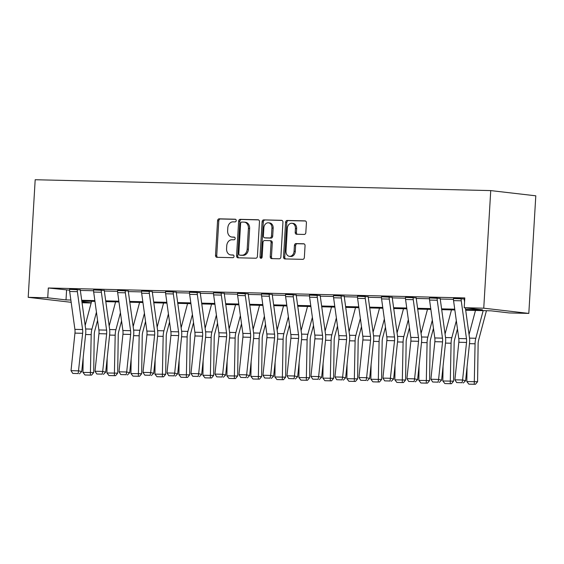 <?xml version="1.0" encoding="UTF-8"?>
<svg xmlns="http://www.w3.org/2000/svg" width="564" height="564" viewBox="0 0 564 564"><rect width="100%" height="100%" fill="white"/><g stroke="black" fill="none" stroke-linecap="round" stroke-linejoin="round"><path stroke-width="0.85" d="M236.217 220.58A1.354 1.057 -83.4 0 0 235.237 219.213L219.199 218.832A1.932 1.509 -83.4 0 0 217.577 220.714L215.518 255.344A1.932 1.509 -83.4 0 0 216.802 257.297A1.932 1.509 -83.4 0 0 216.914 257.304L232.953 257.685A1.354 1.057 -83.4 0 0 233.115 254.991L231.036 254.942A6.176 4.822 -83.4 0 1 230.69 254.921A6.176 4.822 -83.4 0 1 226.573 248.675L226.742 245.784A6.176 4.822 -83.4 0 1 231.938 239.749L234.018 239.799A1.354 1.057 -83.4 0 0 234.173 237.099L232.1 237.049A6.176 4.822 -83.4 0 1 231.755 237.028A6.176 4.822 -83.4 0 1 227.637 230.782L227.807 227.898A6.176 4.822 -83.4 0 1 233.002 221.856L235.075 221.906A1.354 1.057 -83.4 0 0 236.217 220.58M304.215 234.441A1.932 1.509 -83.4 0 0 305.836 232.551L306.414 222.836A1.932 1.509 -83.4 0 0 305.131 220.884A1.932 1.509 -83.4 0 0 305.018 220.876L287.21 220.453A1.932 1.509 -83.4 0 0 285.581 222.336L283.523 256.965A1.932 1.509 -83.4 0 0 284.813 258.918A1.932 1.509 -83.4 0 0 284.919 258.925L302.734 259.348A1.932 1.509 -83.4 0 0 304.356 257.459L305.053 245.728A1.932 1.509 -83.4 0 0 303.77 243.775A1.932 1.509 -83.4 0 0 303.658 243.768L296.037 243.585A1.932 1.509 -83.4 0 0 294.415 245.474L294.07 251.29A5.161 4.033 -83.4 0 1 289.438 256.324A5.161 4.033 -83.4 0 1 285.99 251.1L287.344 228.307A5.161 4.033 -83.4 0 1 291.976 223.273A5.161 4.033 -83.4 0 1 295.423 228.498L295.198 232.297A1.932 1.509 -83.4 0 0 296.481 234.25A1.932 1.509 -83.4 0 0 296.593 234.257L304.215 234.441M47.736 297.792L48.314 287.993L464.799 297.926L464.214 307.718L483.75 308.191L490.736 190.597L35.187 179.733L28.2 297.327L47.736 297.792L66.002 299.907L70.86 300.02M259.468 221.715A1.932 1.509 -83.4 0 0 258.178 219.763A1.932 1.509 -83.4 0 0 258.072 219.756L240.257 219.333A1.932 1.509 -83.4 0 0 238.635 221.222L236.577 255.844A1.932 1.509 -83.4 0 0 237.867 257.797A1.932 1.509 -83.4 0 0 237.973 257.804L255.788 258.227A1.932 1.509 -83.4 0 0 257.41 256.345L259.468 221.715M263.733 219.889L281.549 220.312A1.932 1.509 -83.4 0 1 281.655 220.32A1.932 1.509 -83.4 0 1 282.945 222.272L280.886 256.902A1.932 1.509 -83.4 0 1 279.258 258.791L271.637 258.608A1.932 1.509 -83.4 0 1 271.531 258.601A1.932 1.509 -83.4 0 1 270.241 256.648L271.072 242.605A1.932 1.509 -83.4 0 0 269.789 240.652A1.932 1.509 -83.4 0 0 269.677 240.645L264.622 240.525A1.932 1.509 -83.4 0 0 263 242.414L262.133 257.036A1.354 1.057 -83.4 0 1 260.018 256.98L262.105 221.779A1.932 1.509 -83.4 0 1 263.733 219.889L282.049 220.439M465.695 310.221L491.011 310.827L509.278 312.942L528.813 313.408L535.8 195.814L490.736 190.597M48.314 287.993L69.584 290.178M80.349 290.439L93.575 290.749M104.34 291.01L117.566 291.32M128.338 291.581L141.557 291.898M152.329 292.152L165.555 292.469M176.32 292.723L189.546 293.04M200.312 293.294L213.537 293.611M224.303 293.865L237.529 294.182M248.301 294.443L261.52 294.753M272.292 295.014L285.511 295.324M296.283 295.585L309.509 295.903M320.274 296.156L333.5 296.474M344.266 296.727L357.491 297.045M368.257 297.298L381.483 297.616M392.255 297.87L405.474 298.187M416.246 298.448L429.472 298.758M440.237 299.019L453.463 299.336M464.228 299.59L464.701 299.604M80.335 289.847L69.598 289.381A6.881 4.279 91.4 0 0 69.682 291.482L74.899 329.362A9.828 6.112 -88.6 0 1 74.956 333.112L71.015 370.668L78.706 370.851L81.724 371.556L85.665 334.001A14.742 9.172 91.4 0 0 85.573 328.382L80.356 290.495A1.967 1.22 -88.6 0 1 80.335 289.889L80.342 289.776M104.333 290.418L93.589 289.952M128.324 290.989L117.58 290.523M152.315 291.567L141.578 291.102M176.306 292.138L165.569 291.673M200.298 292.709L189.56 292.244M224.289 293.28L213.552 292.815M248.287 293.851L237.543 293.386M272.278 294.422L261.541 293.957M296.269 294.993L285.532 294.528A6.881 4.279 91.4 0 0 285.61 296.629L290.834 334.515A9.828 6.112 -88.6 0 1 290.89 338.259L286.949 375.814L294.641 375.998L297.651 376.703L301.592 339.147A14.742 9.172 91.4 0 0 301.507 333.528L296.29 295.642A1.967 1.22 -88.6 0 1 296.269 295.035L296.276 294.923M320.26 295.571L309.523 295.106M344.251 296.142L333.514 295.677M368.25 296.713L357.505 296.248M392.241 297.284L381.497 296.819A6.881 4.279 91.4 0 0 381.581 298.913L386.798 336.8A9.828 6.112 -88.6 0 1 386.855 340.55L382.921 378.106L390.605 378.289L393.623 378.994L397.564 341.439A14.742 9.172 91.4 0 0 397.479 335.82L392.262 297.933A1.967 1.22 -88.6 0 1 392.234 297.327L392.241 297.214M416.232 297.855L405.495 297.39M440.223 298.426L429.486 297.961M464.214 298.998L464.736 299.012M453.477 298.532L464.736 298.99M91.149 302.974L82.048 302.755M528.813 313.408L483.75 308.191M465.582 309.432L482.488 309.84L464.214 307.718M81.702 300.281L94.851 300.598M105.701 300.852L118.842 301.169M129.692 301.423L142.833 301.74M153.683 302.001L166.824 302.311M177.674 302.572L190.822 302.882M201.665 303.143L214.813 303.453M225.663 303.714L238.805 304.024M249.655 304.285L262.796 304.602M273.646 304.856L286.787 305.173M297.637 305.427L310.785 305.744M321.628 306.005L334.776 306.315M345.619 306.576L358.767 306.887M369.617 307.147L382.759 307.458M393.609 307.718L406.75 308.029M417.6 308.289L430.741 308.607M441.591 308.861L454.739 309.178M28.2 297.327L71.17 302.304M81.907 301.747L91.192 302.826M454.845 309.96L441.704 309.65M430.854 309.389L417.705 309.079M406.863 308.818L393.714 308.508M382.864 308.247L369.723 307.93M358.873 307.676L345.732 307.359M334.882 307.105L321.741 306.788M310.891 306.534L297.743 306.217M286.9 305.956L273.751 305.646M262.909 305.385L249.76 305.075M238.91 304.814L225.769 304.504M214.919 304.243L201.778 303.925M190.928 303.672L177.787 303.354M166.937 303.101L153.789 302.783M142.946 302.523L129.798 302.212M118.948 301.952L105.806 301.641M94.956 301.38L81.815 301.07M66.587 290.107L66.002 299.907M231.755 237.028L232.974 237.169A6.176 4.822 -83.4 0 0 233.32 237.19L232.1 237.049M234.589 237.225L233.32 237.19M230.69 254.921L231.91 255.062A6.176 4.822 -83.4 0 0 232.255 255.083L231.036 254.942M233.524 255.118L232.255 255.083M235.653 219.333L220.418 218.973A1.932 1.509 -83.4 0 0 218.79 220.855L216.738 255.485A1.932 1.509 -83.4 0 0 217.626 257.318M258.573 219.882L241.477 219.474A1.932 1.509 -83.4 0 0 239.848 221.363L237.796 255.986A1.932 1.509 -83.4 0 0 238.692 257.826M241.759 222.061A1.354 1.057 -83.4 0 0 240.624 223.386L238.819 253.779A1.354 1.057 -83.4 0 0 239.792 255.154L241.984 255.203A6.176 4.822 -83.4 0 0 247.18 249.161L248.414 228.385A6.176 4.822 -83.4 0 0 244.29 222.138A6.176 4.822 -83.4 0 0 243.944 222.117L241.759 222.061M240.863 255.273A1.354 1.057 -83.4 0 0 241.011 255.295L239.792 255.154M244.29 222.138L245.509 222.279A6.176 4.822 -83.4 0 1 249.633 228.526L248.393 249.302A6.176 4.822 -83.4 0 1 243.197 255.344L241.011 255.295M269.895 240.673L270.896 240.786A1.932 1.509 -83.4 0 1 271.009 240.793A1.932 1.509 -83.4 0 1 272.292 242.746L271.46 256.789A1.932 1.509 -83.4 0 0 272.356 258.622M264.953 220.031A1.932 1.509 -83.4 0 0 263.325 221.92L261.238 257.121A1.354 1.057 -83.4 0 0 261.555 258.171M271.94 228.032A5.161 4.033 -83.4 0 0 268.499 222.808A5.161 4.033 -83.4 0 0 263.867 227.842L263.388 235.872A1.932 1.509 -83.4 0 0 264.678 237.825A1.932 1.509 -83.4 0 0 264.784 237.832L269.839 237.952A1.932 1.509 -83.4 0 0 271.467 236.062L271.94 228.032L273.159 228.173A5.161 4.033 -83.4 0 0 269.712 222.949L268.499 222.808M265.785 237.952A1.932 1.509 -83.4 0 0 265.891 237.966A1.932 1.509 -83.4 0 0 266.004 237.973L264.784 237.832M273.159 228.173L272.68 236.203A1.932 1.509 -83.4 0 1 271.058 238.093L266.004 237.973M291.976 223.273L293.195 223.414A5.161 4.033 -83.4 0 1 296.643 228.639L296.417 232.438A1.932 1.509 -83.4 0 0 297.306 234.272M289.438 256.324L290.65 256.465A5.161 4.033 -83.4 0 0 295.282 251.431L294.07 251.29M304.158 243.895L297.256 243.726A1.932 1.509 -83.4 0 0 295.628 245.615L295.282 251.431M305.519 220.996L288.423 220.594A1.932 1.509 -83.4 0 0 286.801 222.477L284.742 257.106A1.932 1.509 -83.4 0 0 285.638 258.939M82.957 372.402L93.702 372.585L91.594 375.116L90.374 375.116L84.988 374.982L82.957 372.402L83.162 357.809M85.171 325.456L91.594 301.303M90.374 375.116L91.192 334.642A14.742 9.172 -88.6 0 1 91.939 329.115L96.444 312.167M97.572 320.338L94.745 330.955A9.828 6.112 91.4 0 0 94.244 334.635L93.702 372.585M77.289 289.494L77.289 289.536A6.881 4.279 91.4 0 0 77.374 291.666L82.591 329.545A9.828 6.112 -88.6 0 1 82.647 333.296L78.192 373.558L72.805 373.431L78.192 373.558M69.605 289.311L77.289 289.536M79.397 373.84L81.724 371.556M71.015 370.668L72.805 373.431M106.948 372.973L117.693 373.156L115.585 375.687L114.365 375.687L108.979 375.561L106.948 372.973L107.153 358.38M109.162 326.027L115.585 301.874M114.365 375.687L115.183 335.213A14.742 9.172 -88.6 0 1 115.93 329.686L120.435 312.745M121.563 320.909L118.736 331.526A9.828 6.112 91.4 0 0 118.243 335.206L117.693 373.156M130.94 373.551L141.684 373.728L139.576 376.259L138.356 376.259L132.97 376.132L130.94 373.551L131.151 358.951M133.16 326.598L139.583 302.445M138.356 376.259L139.174 335.784A14.742 9.172 -88.6 0 1 139.921 330.264L144.426 313.316M145.554 321.487L142.734 332.097A9.828 6.112 91.4 0 0 142.234 335.784L141.684 373.728M101.287 290.065L101.28 290.107A6.881 4.279 91.4 0 0 101.365 292.237L106.582 330.123A9.828 6.112 -88.6 0 1 106.638 333.867L102.697 371.422L105.715 372.127L109.656 334.572A14.742 9.172 91.4 0 0 109.571 328.953L104.347 291.066A1.967 1.22 -88.6 0 1 104.326 290.46L104.333 290.347M93.596 289.882L93.596 289.924A6.881 4.279 91.4 0 0 93.673 292.053L98.89 329.94A9.828 6.112 -88.6 0 1 98.947 333.684L95.006 371.239L102.697 371.422L102.183 374.136L96.804 374.002L102.183 374.136M103.388 374.418L105.715 372.127M95.006 371.239L96.804 374.002M125.278 290.636L125.271 290.679A6.881 4.279 91.4 0 0 125.356 292.808L130.573 330.694A9.828 6.112 -88.6 0 1 130.629 334.438L126.688 371.993L129.706 372.698L133.647 335.143A14.742 9.172 91.4 0 0 133.562 329.524L128.345 291.637A1.967 1.22 -88.6 0 1 128.317 291.031L128.324 290.918M117.587 290.453L117.587 290.495A6.881 4.279 91.4 0 0 117.665 292.624L122.882 330.511A9.828 6.112 -88.6 0 1 122.938 334.255L119.004 371.81L126.688 371.993L126.174 374.707L120.795 374.574L126.174 374.707M127.386 374.989L129.706 372.698M119.004 371.81L120.795 374.574M154.931 374.122L165.682 374.299L163.574 376.83L162.347 376.83L156.968 376.703L154.931 374.122L155.142 359.522M157.152 327.169L163.574 303.016M162.347 376.83L163.165 336.356A14.742 9.172 -88.6 0 1 163.912 330.835L168.424 313.887M169.545 322.058L166.725 332.675A9.828 6.112 91.4 0 0 166.225 336.356L165.682 374.299M178.922 374.693L189.673 374.877L187.565 377.401L186.339 377.401L180.959 377.274L178.922 374.693L179.133 360.093M181.143 327.74L187.565 303.587M186.339 377.401L187.156 336.927A14.742 9.172 -88.6 0 1 187.911 331.406L192.416 314.458M193.537 322.629L190.717 333.246A9.828 6.112 91.4 0 0 190.216 336.927L189.673 374.877M202.913 375.264L213.664 375.448L211.556 377.972L210.337 377.972L204.951 377.845L202.913 375.264L203.125 360.664M205.134 328.318L211.556 304.165M210.337 377.972L211.155 337.498A14.742 9.172 -88.6 0 1 211.902 331.977L216.407 315.029M217.535 323.2L214.708 333.817A9.828 6.112 91.4 0 0 214.207 337.498L213.664 375.448M149.27 291.214L149.27 291.25A6.881 4.279 91.4 0 0 149.347 293.379L154.564 331.265A9.828 6.112 -88.6 0 1 154.621 335.009L150.68 372.564L153.697 373.269L157.638 335.714A14.742 9.172 91.4 0 0 157.553 330.095L152.336 292.208A1.967 1.22 -88.6 0 1 152.315 291.602L152.315 291.496M141.578 291.031L141.578 291.066A6.881 4.279 91.4 0 0 141.656 293.195L146.873 331.082A9.828 6.112 -88.6 0 1 146.936 334.826L142.995 372.381L150.68 372.564L150.172 375.279L144.786 375.152L150.172 375.279M151.378 375.561L153.697 373.269M142.995 372.381L144.786 375.152M173.261 291.785L173.261 291.821A6.881 4.279 91.4 0 0 173.338 293.95L178.555 331.836A9.828 6.112 -88.6 0 1 178.612 335.58L174.678 373.135L177.688 373.84L181.629 336.285A14.742 9.172 91.4 0 0 181.545 330.666L176.328 292.786A1.967 1.22 -88.6 0 1 176.306 292.173L176.313 292.067M165.569 291.602L165.569 291.637A6.881 4.279 91.4 0 0 165.654 293.766L170.871 331.653A9.828 6.112 -88.6 0 1 170.927 335.397L166.986 372.952L174.678 373.135L174.163 375.85L168.777 375.723L174.163 375.85M175.369 376.132L177.688 373.84M166.986 372.952L168.777 375.723M197.252 292.356L197.252 292.392A6.881 4.279 91.4 0 0 197.329 294.521L202.554 332.407A9.828 6.112 -88.6 0 1 202.61 336.151L198.669 373.706L201.686 374.411L205.62 336.856A14.742 9.172 91.4 0 0 205.536 331.237L200.319 293.358A1.967 1.22 -88.6 0 1 200.298 292.744L200.305 292.638M189.567 292.173L189.56 292.208A6.881 4.279 91.4 0 0 189.645 294.337L194.862 332.224A9.828 6.112 -88.6 0 1 194.918 335.968L190.977 373.523L198.669 373.706L198.154 376.421L192.768 376.294L198.154 376.421M199.36 376.703L201.686 374.411M190.977 373.523L192.768 376.294M221.25 292.928L221.243 292.97A6.881 4.279 91.4 0 0 221.328 295.092L226.545 332.979A9.828 6.112 -88.6 0 1 226.601 336.729L222.66 374.284L225.678 374.989L229.618 337.434A14.742 9.172 91.4 0 0 229.527 331.815L224.31 293.929A1.967 1.22 -88.6 0 1 224.289 293.322L224.296 293.209M213.559 292.744L213.552 292.786A6.881 4.279 91.4 0 0 213.636 294.909L218.853 332.795A9.828 6.112 -88.6 0 1 218.91 336.546L214.969 374.101L222.66 374.284L222.145 376.992L216.766 376.865L222.145 376.992M223.351 377.274L225.678 374.989M214.969 374.101L216.766 376.865M245.241 293.499L245.234 293.541A6.881 4.279 91.4 0 0 245.319 295.67L250.536 333.55A9.828 6.112 -88.6 0 1 250.592 337.3L246.651 374.856L249.669 375.561L253.61 338.005A14.742 9.172 91.4 0 0 253.525 332.386L248.308 294.5A1.967 1.22 -88.6 0 1 248.28 293.893L248.287 293.781M237.55 293.315L237.55 293.358A6.881 4.279 91.4 0 0 237.627 295.487L242.844 333.366A9.828 6.112 -88.6 0 1 242.901 337.117L238.96 374.672L246.651 374.856L246.137 377.563L240.757 377.436L246.137 377.563M247.342 377.845L249.669 375.561M238.96 374.672L240.757 377.436M269.232 294.07L269.232 294.112A6.881 4.279 91.4 0 0 269.31 296.241L274.527 334.128A9.828 6.112 -88.6 0 1 274.583 337.871L270.642 375.427L273.66 376.132L277.601 338.576A14.742 9.172 91.4 0 0 277.516 332.957L272.299 295.071A1.967 1.22 -88.6 0 1 272.271 294.464L272.278 294.352M261.541 293.886L261.541 293.929A6.881 4.279 91.4 0 0 261.618 296.058L266.835 333.944A9.828 6.112 -88.6 0 1 266.892 337.688L262.958 375.243L270.642 375.427L270.135 378.141L264.749 378.007L270.135 378.141M271.34 378.423L273.66 376.132M262.958 375.243L264.749 378.007M293.224 294.641L293.224 294.683A6.881 4.279 91.4 0 0 293.301 296.812L298.518 334.699A9.828 6.112 -88.6 0 1 298.575 338.442L294.126 378.712L288.74 378.578L294.126 378.712M285.532 294.457L293.224 294.683M295.332 378.994L297.651 376.703M286.949 375.814L288.74 378.578M317.215 295.219L317.215 295.254A6.881 4.279 91.4 0 0 317.292 297.383L322.509 335.27A9.828 6.112 -88.6 0 1 322.573 339.013L318.632 376.569L321.649 377.274L325.583 339.718A14.742 9.172 91.4 0 0 325.498 334.099L320.281 296.213A1.967 1.22 -88.6 0 1 320.26 295.606L320.267 295.501M309.53 295.035L309.523 295.071A6.881 4.279 91.4 0 0 309.608 297.2L314.825 335.087A9.828 6.112 -88.6 0 1 314.881 338.83L310.94 376.385L318.632 376.569L318.117 379.283L312.731 379.156L318.117 379.283M319.323 379.565L321.649 377.274M310.94 376.385L312.731 379.156M341.206 295.79L341.206 295.825A6.881 4.279 91.4 0 0 341.291 297.954L346.507 335.841A9.828 6.112 -88.6 0 1 346.564 339.584L342.623 377.14L345.64 377.845L349.581 340.289A14.742 9.172 91.4 0 0 349.49 334.671L344.273 296.791A1.967 1.22 -88.6 0 1 344.251 296.178L344.259 296.072M333.521 295.606L333.514 295.642A6.881 4.279 91.4 0 0 333.599 297.771L338.816 335.658A9.828 6.112 -88.6 0 1 338.872 339.401L334.931 376.956L342.623 377.14L342.108 379.854L336.729 379.727L342.108 379.854M343.314 380.136L345.64 377.845M334.931 376.956L336.729 379.727M365.204 296.361L365.197 296.396A6.881 4.279 91.4 0 0 365.282 298.525L370.499 336.412A9.828 6.112 -88.6 0 1 370.555 340.155L366.614 377.711L369.631 378.416L373.572 340.86A14.742 9.172 91.4 0 0 373.488 335.249L368.264 297.362A1.967 1.22 -88.6 0 1 368.243 296.749L368.25 296.643M357.513 296.178L357.513 296.213A6.881 4.279 91.4 0 0 357.59 298.342L362.807 336.229A9.828 6.112 -88.6 0 1 362.863 339.972L358.923 377.527L366.614 377.711L366.099 380.425L360.72 380.298L366.099 380.425M367.305 380.707L369.631 378.416M358.923 377.527L360.72 380.298M389.195 296.932L389.195 296.974A6.881 4.279 91.4 0 0 389.273 299.096L394.49 336.983A9.828 6.112 -88.6 0 1 394.546 340.734L390.091 380.996L384.711 380.869L390.091 380.996M381.504 296.749L389.195 296.974M391.303 381.278L393.623 378.994M382.921 378.106L384.711 380.869M413.186 297.503L413.186 297.545A6.881 4.279 91.4 0 0 413.264 299.674L418.481 337.554A9.828 6.112 -88.6 0 1 418.537 341.305L414.603 378.86L417.614 379.565L421.555 342.01A14.742 9.172 91.4 0 0 421.47 336.391L416.253 298.504A1.967 1.22 -88.6 0 1 416.232 297.898L416.239 297.785M405.495 297.32L405.495 297.362A6.881 4.279 91.4 0 0 405.572 299.491L410.789 337.371A9.828 6.112 -88.6 0 1 410.853 341.121L406.912 378.677L414.603 378.86L414.089 381.567L408.703 381.44L414.089 381.567M415.294 381.849L417.614 379.565M406.912 378.677L408.703 381.44M437.178 298.074L437.178 298.116A6.881 4.279 91.4 0 0 437.255 300.245L442.472 338.132A9.828 6.112 -88.6 0 1 442.536 341.876L438.595 379.431L441.605 380.136L445.546 342.581A14.742 9.172 91.4 0 0 445.461 336.962L440.244 299.075A1.967 1.22 -88.6 0 1 440.223 298.469L440.23 298.356M429.486 297.891L429.486 297.933A6.881 4.279 91.4 0 0 429.571 300.062L434.788 337.949A9.828 6.112 -88.6 0 1 434.844 341.692L430.903 379.248L438.595 379.431L438.08 382.145L432.694 382.011L438.08 382.145M439.286 382.427L441.605 380.136M430.903 379.248L432.694 382.011M461.169 298.645L461.169 298.687A6.881 4.279 91.4 0 0 461.246 300.816L466.47 338.703A9.828 6.112 -88.6 0 1 466.527 342.447L462.586 380.002L465.603 380.707L469.544 343.152A14.742 9.172 91.4 0 0 469.452 337.533L465.37 307.852M464.56 301.98L464.235 299.646A1.967 1.22 -88.6 0 1 464.214 299.04L464.221 298.927M453.484 298.462L453.477 298.504A6.881 4.279 91.4 0 0 453.562 300.633L458.779 338.52A9.828 6.112 -88.6 0 1 458.835 342.263L454.894 379.819L462.586 380.002L462.071 382.716L456.685 382.582L462.071 382.716M463.277 382.998L465.603 380.707M454.894 379.819L456.685 382.582M226.911 375.835L237.655 376.019L235.548 378.543L234.328 378.55L228.942 378.416L226.911 375.835L227.116 361.235M229.125 328.89L235.548 304.736M234.328 378.55L235.146 338.069A14.742 9.172 -88.6 0 1 235.893 332.548L240.398 315.6M241.526 323.771L238.699 334.389A9.828 6.112 91.4 0 0 238.205 338.069L237.655 376.019M250.902 376.407L261.647 376.59L259.539 379.121L258.319 379.121L252.933 378.987L250.902 376.407L251.114 361.813M253.123 329.461L259.546 305.307M258.319 379.121L259.137 338.647A14.742 9.172 -88.6 0 1 259.884 333.12L264.389 316.171M265.517 324.342L262.69 334.96A9.828 6.112 91.4 0 0 262.197 338.64L261.647 376.59M274.894 376.978L285.645 377.161L283.537 379.692L282.31 379.692L276.931 379.565L274.894 376.978L275.105 362.384M277.114 330.032L283.537 305.878M282.31 379.692L283.128 339.218A14.742 9.172 -88.6 0 1 283.875 333.691L288.38 316.749M289.508 324.92L286.688 335.531A9.828 6.112 91.4 0 0 286.188 339.211L285.645 377.161M298.885 377.556L309.636 377.732L307.528 380.263L306.301 380.263L300.922 380.136L298.885 377.556L299.096 362.955M301.106 330.603L307.528 306.449M306.301 380.263L307.119 339.789A14.742 9.172 -88.6 0 1 307.866 334.269L312.378 317.32M313.499 325.491L310.679 336.102A9.828 6.112 91.4 0 0 310.179 339.789L309.636 377.732M322.876 378.127L333.627 378.303L331.519 380.834L330.292 380.834L324.913 380.707L322.876 378.127L323.087 363.526M325.097 331.174L331.519 307.02M330.292 380.834L331.117 340.36A14.742 9.172 -88.6 0 1 331.865 334.84L336.37 317.892M337.491 326.062L334.671 336.68A9.828 6.112 91.4 0 0 334.17 340.36L333.627 378.303M346.874 378.698L357.618 378.881L355.51 381.405L354.291 381.405L348.904 381.278L346.874 378.698L347.079 364.097M349.088 331.745L355.51 307.591M354.291 381.405L355.108 340.931A14.742 9.172 -88.6 0 1 355.856 335.411L360.361 318.463M361.489 326.634L358.662 337.251A9.828 6.112 91.4 0 0 358.168 340.931L357.618 378.881M370.865 379.269L381.609 379.452L379.501 381.976L378.282 381.976L372.896 381.849L370.865 379.269L371.077 364.668M373.079 332.323L379.501 308.17M378.282 381.976L379.1 341.502A14.742 9.172 -88.6 0 1 379.847 335.982L384.352 319.034M385.48 327.205L382.653 337.822A9.828 6.112 91.4 0 0 382.159 341.502L381.609 379.452M394.856 379.84L405.601 380.023L403.493 382.547L402.273 382.554L396.887 382.42L394.856 379.84L395.068 365.239M397.077 332.894L403.5 308.741M402.273 382.554L403.091 342.073A14.742 9.172 -88.6 0 1 403.838 336.553L408.343 319.605M409.471 327.776L406.651 338.393A9.828 6.112 91.4 0 0 406.15 342.073L405.601 380.023M418.848 380.411L429.599 380.594L427.491 383.125L426.264 383.125L420.885 382.991L418.848 380.411L419.059 365.817M421.068 333.465L427.491 309.312M426.264 383.125L427.082 342.651A14.742 9.172 -88.6 0 1 427.829 337.124L432.341 320.176M433.462 328.347L430.642 338.964A9.828 6.112 91.4 0 0 430.142 342.644L429.599 380.594M442.839 380.982L453.59 381.165L451.482 383.696L450.255 383.696L444.876 383.569L442.839 380.982L443.05 366.389M445.059 334.036L451.482 309.883M450.255 383.696L451.08 343.222A14.742 9.172 -88.6 0 1 451.827 337.695L456.332 320.754M457.453 328.925L454.633 339.535A9.828 6.112 91.4 0 0 454.133 343.215L453.59 381.165M466.83 381.56L477.581 381.736L475.473 384.267L474.254 384.267L468.867 384.14L466.83 381.56L467.041 366.96M469.051 334.607L475.473 310.454M474.254 384.267L475.071 343.793A14.742 9.172 -88.6 0 1 475.819 338.273L483.165 310.637M486.443 310.715L478.624 340.106A9.828 6.112 91.4 0 0 478.124 343.793L477.581 381.736M216.738 255.485L215.518 255.344M218.79 220.855L217.577 220.714M220.418 218.973L219.199 218.832M237.796 255.986L236.577 255.844M239.848 221.363L238.635 221.222M241.477 219.474L240.257 219.333M243.197 255.344L241.984 255.203M248.393 249.302L247.18 249.161M249.633 228.526L248.414 228.385M271.46 256.789L270.241 256.648M272.292 242.746L271.072 242.605M261.238 257.121L260.018 256.98M263.325 221.92L262.105 221.779M271.058 238.093L269.839 237.952M272.68 236.203L271.467 236.062M296.417 232.438L295.198 232.297M296.643 228.639L295.423 228.498M295.628 245.615L294.415 245.474M297.256 243.726L296.037 243.585M284.742 257.106L283.523 256.965M286.801 222.477L285.581 222.336M288.423 220.594L287.21 220.453M85.608 334.508L91.192 334.642M85.65 328.967L91.939 329.115M82.591 329.545L74.899 329.362M82.647 333.296L74.956 333.112M77.374 291.666L69.682 291.482M109.599 335.079L115.183 335.213M109.642 329.538L115.93 329.686M133.59 335.651L139.174 335.784M133.633 330.109L139.921 330.264M101.28 290.107L93.596 289.924M106.582 330.123L98.89 329.94M106.638 333.867L98.947 333.684M101.365 292.237L93.673 292.053M125.271 290.679L117.587 290.495M130.573 330.694L122.882 330.511M130.629 334.438L122.938 334.255M125.356 292.808L117.665 292.624M157.589 336.222L163.165 336.356M157.624 330.68L163.912 330.835M181.58 336.793L187.156 336.927M181.615 331.258L187.911 331.406M205.571 337.364L211.155 337.498M205.613 331.829L211.902 331.977M149.27 291.25L141.578 291.066M154.564 331.265L146.873 331.082M154.621 335.009L146.936 334.826M149.347 293.379L141.656 293.195M173.261 291.821L165.569 291.637M178.555 331.836L170.871 331.653M178.612 335.58L170.927 335.397M173.338 293.95L165.654 293.766M197.252 292.392L189.56 292.208M202.554 332.407L194.862 332.224M202.61 336.151L194.918 335.968M197.329 294.521L189.645 294.337M221.243 292.97L213.552 292.786M226.545 332.979L218.853 332.795M226.601 336.729L218.91 336.546M221.328 295.092L213.636 294.909M245.234 293.541L237.55 293.358M250.536 333.55L242.844 333.366M250.592 337.3L242.901 337.117M245.319 295.67L237.627 295.487M269.232 294.112L261.541 293.929M274.527 334.128L266.835 333.944M274.583 337.871L266.892 337.688M269.31 296.241L261.618 296.058M298.518 334.699L290.834 334.515M298.575 338.442L290.89 338.259M293.301 296.812L285.61 296.629M317.215 295.254L309.523 295.071M322.509 335.27L314.825 335.087M322.573 339.013L314.881 338.83M317.292 297.383L309.608 297.2M341.206 295.825L333.514 295.642M346.507 335.841L338.816 335.658M346.564 339.584L338.872 339.401M341.291 297.954L333.599 297.771M365.197 296.396L357.513 296.213M370.499 336.412L362.807 336.229M370.555 340.155L362.863 339.972M365.282 298.525L357.59 298.342M394.49 336.983L386.798 336.8M394.546 340.734L386.855 340.55M389.273 299.096L381.581 298.913M413.186 297.545L405.495 297.362M418.481 337.554L410.789 337.371M418.537 341.305L410.853 341.121M413.264 299.674L405.572 299.491M437.178 298.116L429.486 297.933M442.472 338.132L434.788 337.949M442.536 341.876L434.844 341.692M437.255 300.245L429.571 300.062M461.169 298.687L453.477 298.504M466.47 338.703L458.779 338.52M466.527 342.447L458.835 342.263M461.246 300.816L453.562 300.633M229.562 337.942L235.146 338.069M229.604 332.4L235.893 332.548M253.553 338.513L259.137 338.647M253.596 332.971L259.884 333.12M277.544 339.084L283.128 339.218M277.587 333.543L283.875 333.691M301.543 339.655L307.119 339.789M301.578 334.114L307.866 334.269M325.534 340.226L331.117 340.36M325.576 334.685L331.865 334.84M349.525 340.797L355.108 340.931M349.567 335.263L355.856 335.411M373.516 341.368L379.1 341.502M373.558 335.834L379.847 335.982M397.507 341.946L403.091 342.073M397.549 336.405L403.838 336.553M421.505 342.517L427.082 342.651M421.541 336.976L427.829 337.124M445.497 343.088L451.08 343.222M445.539 337.547L451.827 337.695M469.488 343.659L475.071 343.793M469.53 338.118L475.819 338.273M240.934 255.288L239.714 255.147M271.009 240.793L269.789 240.652M265.891 237.966L264.678 237.825"/></g></svg>

